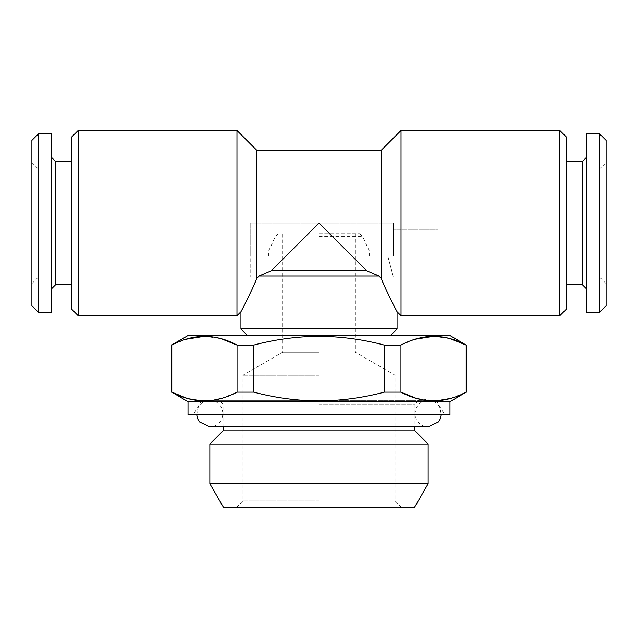 <?xml version="1.0" encoding="UTF-8"?>
<svg xmlns="http://www.w3.org/2000/svg" width="638" height="638" viewBox="0 0 638 638"><rect width="100%" height="100%" fill="white"/><g stroke="black" fill="none" stroke-linecap="round" stroke-linejoin="round"><path stroke-width="0.48" stroke-dasharray="3.19 2.39" d="M55.713 284.604L55.713 161.558M71.592 137.082L71.592 309.079M51.742 312.389L51.742 133.773M38.511 312.389L38.511 133.773M31.9 305.769L31.9 140.392M319 233.667L359.84 233.667L319 233.667M319 352.312L282.618 352.312L319 352.312M319 375.232L242.926 375.232L319 375.232M319 500.918L242.926 500.918L319 500.918M223.595 507.537L414.405 507.537M449.981 414.923L188.019 414.923M196.687 414.923L197.971 407.778C200.515 403.049 204.479 400.576 209.846 400.369C215.221 400.576 219.177 403.049 221.729 407.778L223.077 413.599L221.729 419.421C219.177 424.15 215.221 426.615 209.846 426.83L428.154 426.83C422.779 426.615 418.823 424.15 416.271 419.421L414.923 413.599L416.271 407.778C418.823 403.049 422.779 400.576 428.154 400.369L201.712 400.369L428.154 400.369C433.521 400.576 437.485 403.049 440.029 407.778L441.313 414.923M209.846 483.716L428.154 483.716M209.846 444.024L428.154 444.024M223.077 430.794L414.923 430.794M319 404.332L414.923 404.332L319 404.332M188.019 401.693L449.981 401.693M319 236.307L362.488 236.307L319 236.307M319 250.862L369.274 250.862L319 250.862M319 256.157L369.274 256.157L319 256.157M188.019 335.54L449.981 335.54M450.962 398.335L466.203 392.139L466.522 345.086M221.801 398.335L237.049 392.139L237.049 345.086L253.749 345.086C275.265 339.392 297.021 336.465 319 336.306C341.242 336.497 362.99 339.424 384.251 345.086L400.951 345.086L414.852 339.304M433.577 336.306L450.165 338.666M384.251 345.086L384.251 392.139C362.99 397.801 341.242 400.728 319 400.927C297.021 400.768 275.265 397.841 253.749 392.139L253.749 345.086M384.251 392.139L400.951 392.139L400.951 345.086M436.567 400.847L416.303 398.367M606.1 140.392L606.1 305.769M599.489 133.773L599.489 312.389M586.258 133.773L586.258 312.389M582.287 161.558L582.287 284.604M566.408 137.082L566.408 309.079M393.383 223.077L250.2 223.077L250.2 276.996L250.2 223.077L250.2 256.157L250.2 223.077L393.383 223.077L393.383 256.157L438.075 256.157L387.8 256.157L393.383 256.157L393.383 223.077L250.2 223.077L393.383 223.077L393.383 229.257L393.383 223.077M78.203 130.463L78.203 315.69M236.969 130.463L236.969 315.69M256.819 150.313L256.819 278.471M252.528 288.36L245.75 302.46M244.817 304.286L242.472 308.824M242.033 309.661L240.941 311.727M559.797 130.463L559.797 315.69M401.031 130.463L401.031 315.69M381.181 150.313L381.181 278.471M379.259 276.302L366.627 270.711L319 223.077L271.373 270.711L366.627 270.711M240.941 328.921L397.059 328.921M271.373 270.711L259.012 275.999L378.988 275.999M395.257 308.306L394.228 306.328M391.493 300.953L386.189 289.939M438.075 256.157L250.2 256.157L438.075 256.157L438.075 229.257L393.383 229.257L438.075 229.257L438.075 256.157M566.408 223.077L566.408 161.558L566.408 223.077M387.8 256.157C395.01 283.057 395.01 283.057 387.8 256.157C395.01 283.057 395.01 283.057 387.8 256.157M71.592 223.077L71.592 284.604L71.592 223.077M393.383 229.257L393.383 256.157L393.383 229.257M606.1 223.077L606.1 283.607L606.1 223.077M319 507.537L401.693 507.537L319 507.537M171.478 392.139L171.797 345.086L185.698 339.304M212.43 400.369L201.433 400.847M188.306 398.694L187.141 398.367M237.049 392.139L253.749 392.139M204.423 336.306L221.011 338.666M319 414.923L444.686 414.923L319 414.923M31.9 223.077L31.9 162.546L31.9 223.077M51.742 223.077L51.742 288.567L51.742 223.077M319 400.369L209.846 400.369L319 400.369M250.2 276.996L38.511 276.996L31.9 283.607M236.307 507.537L242.926 500.918L242.926 375.232L282.618 352.312L282.618 233.667M201.712 400.369L193.314 414.923M418.887 400.369L414.923 404.332L414.923 426.83M359.84 233.667L362.488 236.307L369.274 250.862L369.274 256.157M31.9 162.546L38.511 169.166L599.489 169.166L606.1 162.546M393.383 276.996L599.489 276.996L606.1 283.607M278.16 233.667L275.512 236.307L268.726 250.862L268.726 256.157M223.077 426.83L223.077 404.332L219.113 400.369M436.288 400.369L444.686 414.923M355.382 233.667L355.382 352.312L395.074 375.232L395.074 500.918L401.693 507.537"/><path stroke-width="0.96" d="M71.592 161.558L55.713 161.558L55.713 284.604L51.742 288.567M38.511 133.773L38.511 312.389L51.742 312.389L51.742 133.773L38.511 133.773L31.9 140.392L31.9 305.769L38.511 312.389M414.405 507.537L223.595 507.537L209.846 483.716L428.154 483.716L414.405 507.537M414.923 426.83L414.923 430.794L428.154 444.024L209.846 444.024L209.846 483.716M414.923 430.794L223.077 430.794L209.846 444.024M188.019 401.693L188.019 414.923L449.981 414.923L449.981 401.693L188.019 401.693L171.797 392.139C193.434 403.726 215.181 403.726 237.049 392.139L237.049 345.086C215.405 333.499 193.657 333.499 171.797 345.086L171.797 392.139L187.141 398.367M450.165 338.666L466.203 345.086L449.981 335.54L188.019 335.54L171.478 345.086L171.478 392.139M384.251 345.086C362.99 339.424 341.242 336.497 319 336.306C297.021 336.465 275.265 339.392 253.749 345.086L253.749 392.139C275.265 397.841 297.021 400.768 319 400.927C341.242 400.728 362.99 397.801 384.251 392.139L384.251 345.086L400.951 345.086L400.951 392.139C422.595 403.726 444.343 403.726 466.203 392.139L466.203 345.086C444.566 333.499 422.819 333.499 400.951 345.086M414.852 339.304L433.577 336.306M450.962 398.335L436.567 400.847M416.303 398.367L400.951 392.139L384.251 392.139M449.981 401.693L466.203 392.139M599.489 312.389L606.1 305.769L606.1 140.392L599.489 133.773L586.258 133.773L586.258 312.389L599.489 312.389L599.489 133.773M586.258 288.567L582.287 284.604L582.287 161.558L566.408 161.558M78.203 315.69L78.203 130.463L236.969 130.463L236.969 315.69L78.203 315.69L71.592 309.079L71.592 137.082L78.203 130.463M256.819 278.471L259.012 275.999L256.819 278.471C249.992 295.171 241.012 311.496 240.941 311.727C240.997 311.519 249.952 295.258 256.819 278.471L256.819 150.313L236.969 130.463M256.787 278.543L252.528 288.36M245.75 302.46L244.817 304.286M242.472 308.824L242.033 309.661M559.797 130.463L566.408 137.082L566.408 309.079L559.797 315.69L559.797 130.463L401.031 130.463L401.031 315.69L397.059 311.727L395.257 308.306M386.189 289.939L381.181 278.471C388.008 295.171 396.988 311.496 397.059 311.727C397.003 311.519 388.048 295.258 381.181 278.471L378.988 275.999L381.181 278.471L381.181 150.313L256.819 150.313M319 223.077L366.627 270.711L378.988 275.999L259.012 275.999L271.373 270.711L319 223.077M390.448 335.54L397.059 328.921L240.941 328.921L240.941 311.727L236.969 315.69M394.228 306.328L391.493 300.953M366.627 270.711L271.373 270.711M253.749 392.139L237.049 392.139M221.801 398.335L212.43 400.369M201.433 400.847L188.306 398.694M253.749 345.086L237.049 345.086L221.011 338.666M185.698 339.304L204.423 336.306M441.313 414.923L440.029 419.421L438.346 422.029L428.154 426.83L209.846 426.83L199.654 422.029L197.971 419.421L196.687 414.923M55.713 161.558L51.742 157.586M428.154 444.024L428.154 483.716M582.287 284.604L566.408 284.604M381.181 150.313L401.031 130.463M397.059 311.727L397.059 328.921M247.552 335.54L240.941 328.921M559.797 315.69L401.031 315.69M582.287 161.558L586.258 157.586M466.522 345.086L466.522 392.139M223.077 426.83L223.077 430.794M55.713 284.604L71.592 284.604"/></g></svg>
